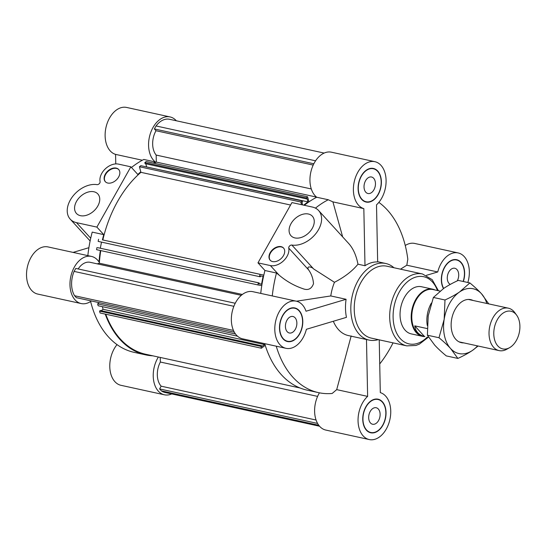 <?xml version="1.0" encoding="UTF-8"?>
<svg xmlns="http://www.w3.org/2000/svg" width="547" height="547" viewBox="0 0 547 547"><rect width="100%" height="100%" fill="white"/><g stroke="black" fill="none" stroke-linecap="round" stroke-linejoin="round"><path stroke-width="0.82" d="M233.856 306.313L74.084 271.401A21.709 14.304 102.3 0 0 74.577 295.729L233.46 330.443M74.577 295.729L76.354 297.677L234.328 332.193M74.084 271.401L75.766 268.427L235.237 303.27M241.289 295.332L90.187 262.314A18.092 11.918 102.3 0 0 78.173 268.946M317.595 396.39L160.346 362.032A18.092 11.918 102.3 0 0 161.153 386.182L316.063 420.028M161.153 386.182L159.608 388.924L317.581 423.44M159.608 388.924L161.386 390.873L318.757 425.258M161.386 390.873A21.709 14.304 102.3 0 0 164.941 392.445L319.551 426.229M263.811 275.134L102.829 239.955A100.723 66.344 102.3 0 1 140.928 172.332L290.566 205.029M102.829 239.955L263.804 275.155M98.576 239.265L98.159 241.391L259.538 276.652L259.948 274.526M258.991 283.626L261.555 284.187L263.073 276.379L260.481 275.955L260.317 276.782L259.538 276.652M101.503 242.123L100.313 248.235M96.963 247.545L96.552 249.678L257.924 284.939L258.341 282.806L97.749 247.675L259.121 282.936L258.963 283.763L261.555 284.187M258.341 282.806L259.121 282.936M261.781 285.568L257.924 284.939M99.219 302.676L97.646 303.879L235.497 334.005M97.646 303.879L98.139 305.739L237.494 336.193M102.378 306.669L103.075 309.294L264.447 344.555L264.18 343.55M99.568 311.113L100.067 312.973L261.439 348.234L260.946 346.374L99.568 311.113L100.34 310.518L261.712 345.779L261.904 346.504L264.447 344.555M103.075 309.294L101.222 310.717M260.946 346.374L261.712 345.779M265.227 345.321L261.439 348.234M105.756 314.217A100.723 66.344 102.3 0 0 145.748 354.271L300.016 387.98M100.764 250.601A100.723 66.344 102.3 0 0 99.322 263.216L242.355 294.471M160.25 357.437L160.346 362.032M99.322 263.216L97.209 263.852M308.946 201.87L307.592 196.79L306.204 197.857L306.477 198.889L307.017 198.479L307.927 201.884L303.681 205.146M302.607 204.913L301.937 202.383L302.477 201.966L302.204 200.934L300.816 202L301.527 204.674M315.571 160.811L156.039 125.954A21.709 14.304 -77.7 0 1 169.556 119.294L324.159 153.071M311.291 188.961L156.168 155.068A18.092 11.918 -77.7 0 1 155.998 130.726L154.363 128.935L313.834 163.779M155.998 130.726L313.199 165.078M154.363 128.935L156.039 125.954M140.928 172.332L139.437 166.739L300.816 202M139.437 166.739L140.825 165.673L302.204 200.934M146.247 166.862L307.927 201.884M146.555 166.623L145.796 163.779M306.204 197.857L144.832 162.596L145.105 163.628L306.477 198.889M144.832 162.596L146.22 161.529L307.592 196.79M154.063 163.245A100.723 66.344 -77.7 0 1 156.305 162.09L316.569 197.105M156.305 162.09L156.168 155.068M432.698 289.178L421.552 286.744A24.123 15.89 102.3 0 0 400.876 306.922A24.123 15.89 102.3 0 0 411.255 333.882L422.393 336.316A24.123 15.89 -77.7 0 1 412.021 309.356A24.123 15.89 -77.7 0 1 432.698 289.178A24.123 15.89 -77.7 0 1 435.077 290.006M406.777 345.868A36.793 24.232 102.3 0 1 390.955 304.747A36.793 24.232 102.3 0 1 422.482 273.979L387.016 266.232A36.793 24.232 102.3 0 0 355.488 297A36.793 24.232 102.3 0 0 371.31 338.114L406.777 345.868L415.884 345.478L419.419 344.104L428.246 337.28M393.956 267.75A39.199 25.825 102.3 0 0 385.758 263.49A39.199 25.825 102.3 0 0 352.159 296.276A39.199 25.825 102.3 0 0 369.02 340.084A39.199 25.825 102.3 0 0 378.25 339.632M342.661 236.892L332.911 201.877L363.837 208.633A24.123 15.89 -77.7 0 1 354.347 181.289A24.123 15.89 -77.7 0 1 374.893 161.686A24.123 15.89 -77.7 0 1 386.073 179.819A24.123 15.89 -77.7 0 1 376.507 204.858L377.662 261.951A39.199 25.825 102.3 0 0 364.993 265.733L357.97 264.194C352.377 271.066 344.542 277.097 334.463 282.293A39.199 25.825 102.3 0 0 330.785 295.941L346.087 299.284A39.199 25.825 102.3 0 0 346.449 317.349L306.395 329.287A24.123 15.89 -77.7 0 1 285.992 348.316A24.123 15.89 -77.7 0 1 275.62 321.356A24.123 15.89 -77.7 0 1 296.289 301.178A24.123 15.89 -77.7 0 1 306.033 311.222L346.087 299.284M333.328 321.26A39.199 25.825 102.3 0 0 348.398 335.578L369.02 340.084M463.152 281.466A16.889 11.125 102.3 0 0 456.601 260.003A16.889 11.125 102.3 0 0 443.781 269.131A16.889 11.125 102.3 0 0 443.679 288.433M450.263 284.413A8.444 5.559 -77.7 0 1 448.834 271.941A8.444 5.559 -77.7 0 1 454.796 268.256A8.444 5.559 -77.7 0 1 457.265 280.871M400.52 269.179L406.811 265.206L437.744 271.962A24.123 15.89 -77.7 0 1 458.147 252.933A24.123 15.89 -77.7 0 1 467.849 282.491M458.147 252.933L414.694 243.442A24.123 15.89 102.3 0 0 405.252 245.5M406.811 265.206L407.809 259.223A101.325 66.741 102.3 0 0 378.852 202.376M443.473 288.577A17.189 11.323 -77.7 0 1 443.638 268.953A17.189 11.323 -77.7 0 1 456.663 259.709A17.189 11.323 -77.7 0 1 463.35 281.514M437.744 271.962L426.4 275.339M456.909 260.078A17.189 11.323 102.3 0 0 455.767 259.572M456.601 260.003L454.824 259.613A16.889 11.125 102.3 0 0 454.509 259.551M276.242 346.183A101.325 66.741 102.3 0 0 318.518 392.637A101.325 66.741 102.3 0 0 332.166 393.471L336.699 389.635L351.174 335.954M264.721 343.666A101.325 66.741 102.3 0 0 306.99 390.12L318.518 392.637M379.721 363.953A101.325 66.741 102.3 0 0 393.047 342.866M334.463 282.293L313.643 268.946C312.139 266.991 305.937 265.274 308.583 269.856C311.51 273.931 313.144 278.553 313.493 283.715C311.517 289.117 307.845 290.717 302.477 288.529C293.999 285.609 286.218 281.151 279.127 275.148A2358.705 750.033 -150.6 0 0 276.481 273.028A101.325 66.741 102.3 0 0 272.269 295.927M296.44 301.212L330.785 295.941M377.601 171.307A16.889 11.125 102.3 0 0 373.348 168.756A16.889 11.125 102.3 0 0 358.873 182.883A16.889 11.125 102.3 0 0 366.134 201.754A16.889 11.125 102.3 0 0 379.57 191.149A16.889 11.125 102.3 0 0 377.601 171.307M365.581 180.695A8.444 5.559 -77.7 0 1 371.543 177.009A8.444 5.559 -77.7 0 1 375.174 186.445A8.444 5.559 -77.7 0 1 367.94 193.508A8.444 5.559 -77.7 0 1 365.581 180.695M332.911 201.877L328.255 199.751L316.727 197.235A101.325 66.741 102.3 0 0 304.33 205.289M374.893 161.686L331.441 152.196A24.123 15.89 102.3 0 0 311.728 168.838A24.123 15.89 102.3 0 0 316.727 197.235M318.6 210.52A22.919 15.631 -42.4 0 0 312.337 207.04L291.941 202.581L257.979 262.861L270.389 265.575A13.873 9.456 -42.4 0 0 283.531 260.816A13.873 9.456 -42.4 0 0 288.748 248.112A2.414 1.648 137.6 0 1 289.609 245.945A2.414 1.648 137.6 0 1 291.852 245.056A22.919 15.631 -42.4 0 0 316.057 233.343A22.919 15.631 -42.4 0 0 318.6 210.52L348.883 243.716C353.225 248.639 356.254 255.47 357.97 264.194M363.837 208.633L364.993 265.733M282.82 315.619A16.889 11.125 102.3 0 0 287.537 341.246A16.889 11.125 102.3 0 0 302.012 327.12A16.889 11.125 102.3 0 0 294.744 308.248A16.889 11.125 102.3 0 0 282.82 315.619M286.977 320.186A8.444 5.559 -77.7 0 1 292.946 316.494A8.444 5.559 -77.7 0 1 296.577 325.93A8.444 5.559 -77.7 0 1 289.342 332.993A8.444 5.559 -77.7 0 1 286.977 320.186M296.289 301.178L252.844 291.681A24.123 15.89 102.3 0 0 232.174 311.858A24.123 15.89 102.3 0 0 242.547 338.819L285.992 348.316M366.538 429.942A16.889 11.125 102.3 0 0 370.791 432.486A16.889 11.125 102.3 0 0 385.266 418.366A16.889 11.125 102.3 0 0 378.004 399.495A16.889 11.125 102.3 0 0 364.569 410.1A16.889 11.125 102.3 0 0 366.538 429.942M370.237 411.426A8.444 5.559 -77.7 0 1 376.199 407.741A8.444 5.559 -77.7 0 1 379.83 417.176A8.444 5.559 -77.7 0 1 372.596 424.24A8.444 5.559 -77.7 0 1 370.237 411.426M379.235 339.844L380.302 392.616A24.123 15.89 -77.7 0 1 389.792 419.959A24.123 15.89 -77.7 0 1 369.246 439.556A24.123 15.89 -77.7 0 1 358.066 421.429A24.123 15.89 -77.7 0 1 367.625 396.39L336.699 389.635M319.427 392.828A24.123 15.89 102.3 0 0 325.8 430.065L369.246 439.556M366.483 339.53L367.625 396.39M377.738 171.061A17.189 11.323 -77.7 0 1 379.748 191.252A17.189 11.323 -77.7 0 1 366.073 202.048A17.189 11.323 -77.7 0 1 358.682 182.842A17.189 11.323 -77.7 0 1 373.41 168.462A17.189 11.323 -77.7 0 1 377.738 171.061M282.669 315.462A17.189 11.323 -77.7 0 1 294.812 307.954A17.189 11.323 -77.7 0 1 302.204 327.161A17.189 11.323 -77.7 0 1 287.476 341.54A17.189 11.323 -77.7 0 1 282.669 315.462M366.394 430.188A17.189 11.323 -77.7 0 1 364.391 409.997A17.189 11.323 -77.7 0 1 378.066 399.194A17.189 11.323 -77.7 0 1 385.457 418.407A17.189 11.323 -77.7 0 1 370.729 432.78A17.189 11.323 -77.7 0 1 366.394 430.188M373.656 168.832A17.189 11.323 102.3 0 0 372.514 168.326M365.198 201.802A17.189 11.323 102.3 0 0 366.449 201.816M373.348 168.756L371.57 168.373A16.889 11.125 102.3 0 0 371.256 168.312M364.049 201.296A16.889 11.125 102.3 0 0 364.364 201.371L366.134 201.754M286.601 341.294A17.189 11.323 102.3 0 0 287.852 341.307M295.059 308.323A17.189 11.323 102.3 0 0 293.91 307.811M285.452 340.781A16.889 11.125 102.3 0 0 285.766 340.856L287.537 341.246M294.744 308.248L292.973 307.858A16.889 11.125 102.3 0 0 292.659 307.797M369.854 432.533A17.189 11.323 102.3 0 0 371.105 432.547M378.312 399.57A17.189 11.323 102.3 0 0 377.17 399.057M368.705 432.027A16.889 11.125 102.3 0 0 369.02 432.103L370.791 432.486M378.004 399.495L376.227 399.105A16.889 11.125 102.3 0 0 375.912 399.043M257.979 262.861L264.953 270.512A101.325 66.741 102.3 0 0 260.741 293.411M328.255 199.751A101.325 66.741 102.3 0 0 315.448 208.133M276.481 273.028L264.953 270.512M312.31 228.297A14.475 9.873 137.6 0 1 290.977 235.723A14.475 9.873 137.6 0 1 295.018 218.677A14.475 9.873 137.6 0 1 312.364 216.215A14.475 9.873 137.6 0 1 312.31 228.297M283.496 255.572A9.046 6.167 137.6 0 1 270.163 260.215A9.046 6.167 137.6 0 1 272.686 249.562A9.046 6.167 137.6 0 1 283.531 248.017A9.046 6.167 137.6 0 1 283.496 255.572M283.674 248.188A9.046 6.167 -42.4 0 0 272.987 249.883A9.046 6.167 -42.4 0 0 270.321 260.372M117.017 344.624A24.123 15.89 102.3 0 0 109.92 369.068A24.123 15.89 102.3 0 0 120.976 385.314L164.428 394.804A24.123 15.89 -77.7 0 1 158.377 357.027M171.71 393.929A24.123 15.89 -77.7 0 1 164.428 394.804M152.852 355.823A101.325 66.741 -77.7 0 1 145.618 354.859L134.09 352.336A101.325 66.741 -77.7 0 1 90.617 301.5M145.618 354.859A101.325 66.741 -77.7 0 1 105.215 314.101M131.458 167.491A101.325 66.741 -77.7 0 1 143.827 159.45L155.355 161.974A24.123 15.89 -77.7 0 1 150.357 133.577A24.123 15.89 -77.7 0 1 170.069 116.935A24.123 15.89 -77.7 0 1 176.319 120.771M91.472 256.42L48.027 246.929A24.123 15.89 102.3 0 0 27.35 267.107A24.123 15.89 102.3 0 0 37.722 294.067L81.175 303.558A24.123 15.89 -77.7 0 1 70.795 276.597A24.123 15.89 -77.7 0 1 91.472 256.42A24.123 15.89 -77.7 0 1 99.014 261.951A101.325 66.741 -77.7 0 1 100.374 250.512M91.404 300.966A24.123 15.89 -77.7 0 1 81.175 303.558M73.086 252.406L88.894 247.695M170.069 116.935L126.624 107.444A24.123 15.89 102.3 0 0 106.077 127.041A24.123 15.89 102.3 0 0 115.567 154.384L142.336 160.237M115.766 163.915L115.567 154.384M102.433 239.894A101.325 66.741 -77.7 0 1 103.745 234.622L92.217 232.106A101.325 66.741 -77.7 0 0 87.841 255.634M130.849 166.821L118.439 164.114A13.873 9.456 -42.4 0 0 105.297 168.873A13.873 9.456 -42.4 0 0 100.08 181.577A2.414 1.648 137.6 0 1 99.219 183.744A2.414 1.648 137.6 0 1 96.976 184.626A22.919 15.631 -42.4 0 0 72.765 196.346A22.919 15.631 -42.4 0 0 70.228 219.162A22.919 15.631 -42.4 0 0 76.491 222.65L96.887 227.101L130.849 166.821L137.83 174.472A101.325 66.741 -77.7 0 1 140.791 171.82M153.276 163.074A101.325 66.741 -77.7 0 1 155.355 161.974M96.887 227.101L103.745 234.622M76.518 201.392A14.475 9.873 137.6 0 1 97.851 193.959A14.475 9.873 137.6 0 1 93.81 211.005A14.475 9.873 137.6 0 1 76.464 213.474A14.475 9.873 137.6 0 1 76.518 201.392M105.332 174.117A9.046 6.167 137.6 0 1 118.665 169.474A9.046 6.167 137.6 0 1 116.135 180.127A9.046 6.167 137.6 0 1 105.297 181.666A9.046 6.167 137.6 0 1 105.332 174.117M118.808 169.638A9.046 6.167 -42.4 0 0 105.626 174.445A9.046 6.167 -42.4 0 0 105.448 181.83M424.91 336.555A24.123 15.89 -77.7 0 1 422.393 336.316M424.431 336.446L414.763 325.855C415.494 331.434 418.722 334.969 424.431 336.446L422.845 336.104A23.822 15.692 -77.7 0 1 412.595 309.479A23.822 15.692 -77.7 0 1 433.012 289.554L440.075 291.1M427.289 325.499A23.822 15.692 -77.7 0 1 431.351 303.086M414.763 325.855L427.221 328.576M497.873 345.991A19.275 12.697 -77.7 0 1 497.77 318.922A19.275 12.697 -77.7 0 1 516.662 315.195A19.275 12.697 -77.7 0 1 509.565 347.687A19.275 12.697 -77.7 0 1 497.873 345.991M516.662 315.195L514.802 312.631A21.709 14.304 102.3 0 0 513.845 311.462A21.709 14.304 102.3 0 0 508.375 308.18A21.709 14.304 102.3 0 0 491.103 321.821A21.709 14.304 102.3 0 0 493.633 347.331A21.709 14.304 102.3 0 0 499.103 350.606A21.709 14.304 102.3 0 0 506.802 349.239L509.565 347.687M486.83 303.476A33.169 21.853 102.3 0 0 481.497 293.76A33.169 21.853 102.3 0 0 459.61 291.941A33.169 21.853 102.3 0 0 444.171 319.339A33.169 21.853 102.3 0 0 450.619 348.562A33.169 21.853 102.3 0 0 472.499 350.381A33.169 21.853 102.3 0 0 477.558 345.895M463.76 342.88A22.017 14.502 -77.7 0 1 452.225 332.754A22.017 14.502 -77.7 0 1 458.324 304.85A22.017 14.502 -77.7 0 1 469.504 299.469A22.017 14.502 -77.7 0 1 473.025 300.46M469.873 282.936L458.27 280.399C452.444 283.079 447.569 285.766 443.651 288.454L433.388 297.452L428.212 315.851L427.392 335.202L434.66 345.075C437.634 348.336 441.504 351.94 446.277 355.899L457.88 358.429L450.619 348.562C447.644 345.301 443.767 341.69 438.995 337.738L444.171 319.339L444.991 299.988C450.824 297.308 455.692 294.628 459.61 291.941L469.873 282.936C474.646 286.895 478.522 290.498 481.497 293.76L488.772 303.9M427.392 335.202L438.995 337.738M478.112 346.019L472.499 350.381C468.581 353.068 463.706 355.755 457.88 358.429M433.388 297.452L444.991 299.988M437.436 290.519A34.379 22.646 102.3 0 0 406.086 283.011A34.379 22.646 102.3 0 0 395.638 330.819A34.379 22.646 102.3 0 0 427.269 337.068M270.389 265.575L279.127 275.148M291.852 245.056L313.643 268.946M288.748 248.112L308.583 269.856M76.491 222.65L90.713 238.232M422.482 273.979L432.178 279.647L438.414 290.737M377.656 261.719L385.758 263.49M70.228 219.162L90.125 240.967M508.375 308.18L468.355 299.435M499.103 350.606L459.083 341.861"/></g></svg>
